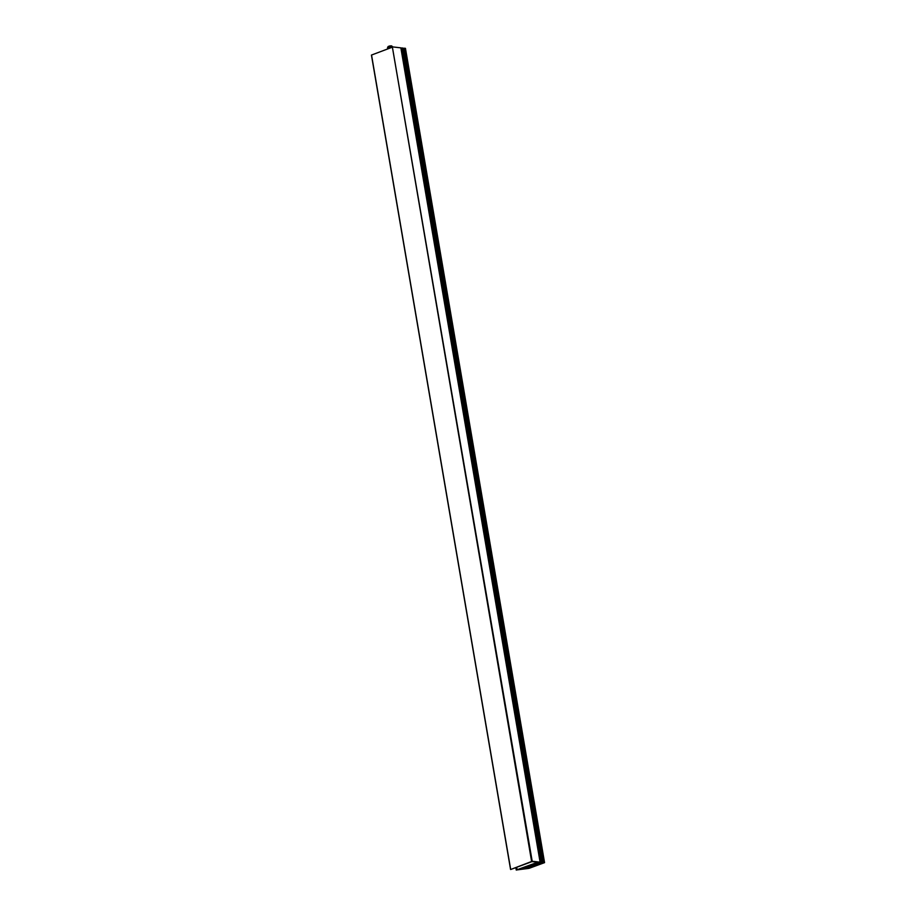 <?xml version="1.0" encoding="UTF-8"?>
<svg xmlns="http://www.w3.org/2000/svg" width="916" height="916" viewBox="0 0 916 916"><rect width="100%" height="100%" fill="white"/><g stroke="black" fill="none" stroke-linecap="round" stroke-linejoin="round"><path stroke-width="1.37" d="M516.372 869.971L537.944 862.242L531.956 861.624L510.67 869.479L532.139 861.269L540.062 862.151L523.689 868.482L528.28 868.288L544.619 862.654L529.024 868.368L516.372 869.971M542.65 862.769L403.464 48.456L404.162 48.205L405.433 48.342L544.619 862.654M371.507 55.029L510.647 869.364L371.381 55.12L392.414 47.151L532.139 861.269M392.414 47.151L531.601 861.464M392.953 46.956L400.876 47.838L540.062 862.151M404.162 48.205L543.36 862.517M526.792 867.383L525.578 867.601L528.257 867.899L543.028 862.838L528.624 868.093L524.513 867.841L538.871 862.38L526.792 867.383M528.074 866.776L528.257 867.899M528.406 866.65L528.566 867.578M528.875 866.49L529.036 867.406M403.246 48.502L542.524 862.78M539.57 862.334L527.261 867.212M540.245 862.414L539.215 862.872L541.814 862.7M530.673 865.929L532.597 866.124L536.421 864.761L529.952 867.36L542.032 862.792L539.604 862.517M530.65 865.952L527.192 867.074M400.91 48.079L401.849 47.975L541.035 862.288M401.849 47.975L403.04 48.113L542.226 862.425M529.425 866.284L529.574 867.349M532.001 865.757L532.116 866.399M540.257 862.483L541.837 862.654M516.338 867.475L516.75 869.891M515.914 867.635L516.315 869.994M516.704 867.337L517.128 869.811M387.514 47.827L388.144 46.476L389.85 45.892L391.659 45.88L392.689 46.945L387.514 47.827L387.708 48.926M388.613 46.602L390.983 45.857M540.658 862.46L540.761 863.044M515.834 867.67L516.246 870.063M371.381 55.12L510.567 869.433M403.2 48.216L542.386 862.529"/></g></svg>
